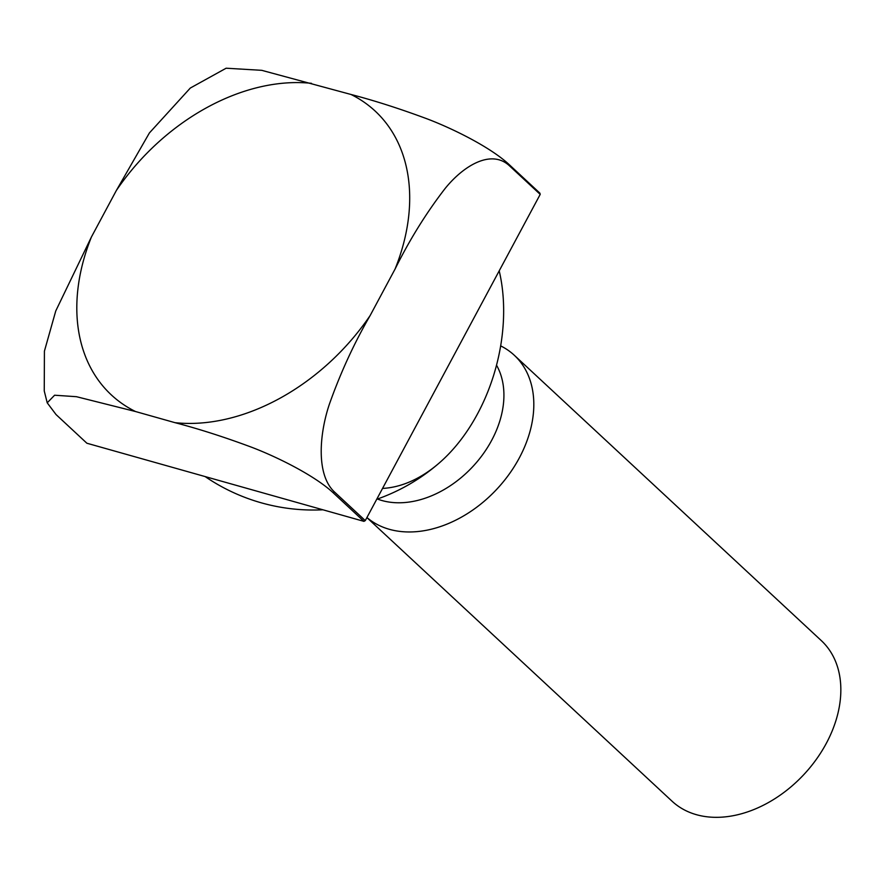 <?xml version="1.0" encoding="UTF-8"?>
<svg xmlns="http://www.w3.org/2000/svg" width="885" height="885" viewBox="0 0 885 885"><rect width="100%" height="100%" fill="white"/><g stroke="black" fill="none" stroke-linecap="round" stroke-linejoin="round"><path stroke-width="1.33" d="M116.377 190.441L149.399 132.949L190.308 88.046L226.151 68.211L261.717 70.324L351.002 94.474C374.565 100.613 400.097 108.8 427.577 119.032C454.27 129.243 490.821 147.563 509.041 164.477L539.894 193.162A270.5 193.483 132.9 0 1 540.204 194.379L365.284 520.612A270.5 193.483 132.9 0 1 363.923 521.353L86.885 443.23L56.032 414.545L47.215 402.819L54.604 395.219L76.475 396.701L135.505 411.525A193.76 138.591 132.9 0 1 91.432 236.97L116.377 190.441A193.76 138.591 132.9 0 1 311.487 83.334M47.215 402.819L44.25 390.949L44.416 351.157L55.755 310.956L91.432 236.97M509.041 164.477A270.5 193.483 132.9 0 1 509.34 165.694C491.208 148.923 463.585 165.65 445.144 188.461C426.393 212.721 409.7 239.57 395.075 269.04L370.129 315.569C353.967 343.513 340.338 373.204 329.231 404.611C319.142 435.022 316.255 474.991 334.419 491.927A270.5 193.483 132.9 0 1 333.059 492.668L363.923 521.353M333.059 492.668C314.905 475.831 278.432 457.479 251.639 447.246C224.182 437.013 198.638 428.827 175.02 422.676L135.505 411.525M500.656 345.88A109.618 78.411 132.9 0 1 514.285 355.25L821.313 640.618A109.618 78.411 132.9 0 1 826.302 743.367A109.618 78.411 132.9 0 1 672.047 801.202L366.899 517.592M514.285 355.25A109.618 78.411 132.9 0 1 519.274 457.999A109.618 78.411 132.9 0 1 366.932 517.537M496.518 365.184A92.494 66.165 132.9 0 1 491.651 440.376A92.494 66.165 132.9 0 1 377.441 499.029M499.206 270.843A148.647 97.527 -74.3 0 1 439.602 462.678A148.647 97.527 -74.3 0 1 382.53 488.431M334.419 491.927L365.284 520.612M509.34 165.694L540.204 194.379M370.129 315.569A193.76 138.591 132.9 0 1 175.02 422.676M351.002 94.474A193.76 138.591 132.9 0 1 395.075 269.04M205.154 476.584A191.835 191.835 0 0 0 322.937 509.793M376.711 499.284A191.835 191.835 0 0 0 439.602 462.678"/></g></svg>
